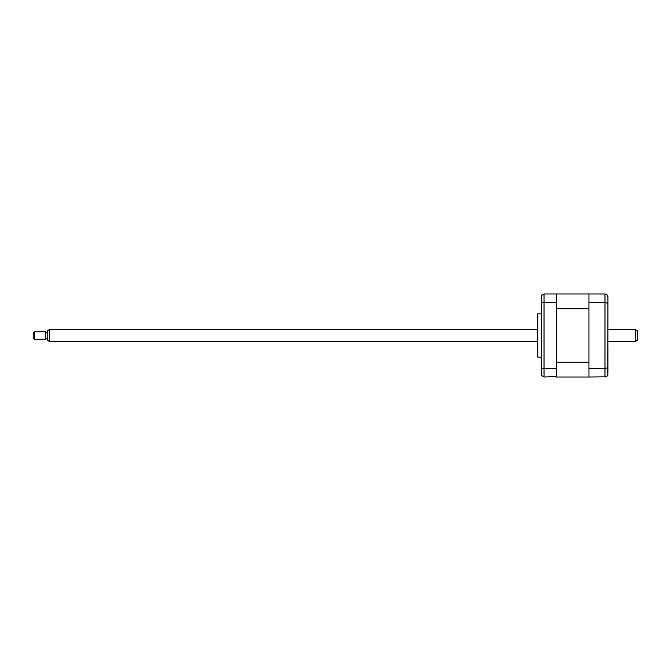 <?xml version="1.0" encoding="UTF-8"?>
<svg xmlns="http://www.w3.org/2000/svg" width="671" height="671" viewBox="0 0 671 671"><rect width="100%" height="100%" fill="white"/><g stroke="black" fill="none" stroke-linecap="round" stroke-linejoin="round"><path stroke-width="1.01" d="M607.943 299.107L607.943 322.617M607.943 348.383L607.943 371.893M605.93 376.85L588.962 377.01L588.962 293.99L604.99 293.99C606.827 294.208 607.809 295.19 607.943 296.943L607.876 374.703M588.962 302.361L604.99 302.361L607.943 303.409M588.962 368.639L604.99 368.639L607.943 367.591M604.99 293.99L604.99 377.01C606.827 376.792 607.809 375.81 607.943 374.057M541.455 313.86L537.781 313.86L537.781 357.14L541.455 357.14M537.781 357.14A1.971 1.971 0 0 1 537.521 356.158L537.521 314.842A1.971 1.971 0 0 1 537.781 313.86M556.502 369.125L556.502 301.875L556.502 377.01L588.962 377.01M588.962 293.99L544.013 293.99L541.455 295.475L541.455 368.119L544.013 368.639L544.013 377.01L556.502 376.616M556.502 294.384L556.502 301.875M556.108 302.361L544.013 302.361L541.455 302.881M541.807 294.98L541.455 295.475M541.455 368.119L541.455 375.525L544.013 377.01M556.108 368.639L544.013 368.639L544.013 293.99M556.502 362.239L588.962 362.239L588.962 308.761L556.502 308.761M556.502 306.597L556.502 304.819M34.531 339.434L33.55 338.452L33.55 332.548L34.531 331.566L34.531 339.434L45.351 339.434L45.351 331.566L34.531 331.566M49.285 341.405L47.322 340.264L47.322 330.736L49.285 329.595L49.285 341.405L537.521 341.405M635.479 341.405L635.479 329.595L637.45 330.736L637.45 340.264L635.479 341.405L607.943 341.405M47.322 338.645L45.351 338.645M49.285 329.595L537.521 329.595M607.943 329.595L635.479 329.595M47.322 332.355L45.351 332.355"/></g></svg>
